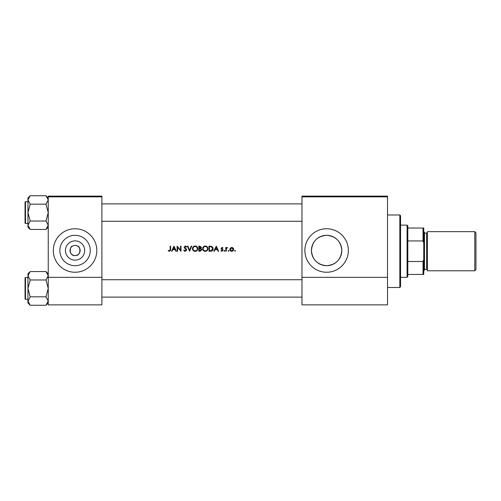 <?xml version="1.0" encoding="UTF-8"?>
<svg xmlns="http://www.w3.org/2000/svg" width="501" height="501" viewBox="0 0 501 501"><rect width="100%" height="100%" fill="white"/><g stroke="black" fill="none" stroke-linecap="round" stroke-linejoin="round"><path stroke-width="0.75" d="M75.069 260.125A9.625 9.625 0 0 1 65.443 250.5A9.625 9.625 0 0 1 75.069 240.875A9.625 9.625 0 0 1 84.694 250.5A9.625 9.625 0 0 1 75.069 260.125M75.069 245.427A5.073 5.073 0 0 0 69.996 250.5A5.073 5.073 0 0 0 75.069 255.573C68.349 256.086 69.933 245.653 72.457 246.148C69.946 245.64 68.336 256.08 75.069 255.573C81.788 256.086 80.204 245.653 77.686 246.148C80.191 245.64 81.801 256.08 75.069 255.573A5.073 5.073 0 0 0 80.141 250.5A5.073 5.073 0 0 0 75.069 245.427M75.069 235.307A15.193 15.193 0 0 0 59.876 250.5A15.193 15.193 0 0 0 75.069 265.693A15.193 15.193 0 0 0 90.261 250.5A15.193 15.193 0 0 0 75.069 235.307M75.069 228.75A21.75 21.75 0 0 0 53.319 250.5A21.75 21.75 0 0 0 75.069 272.25A21.75 21.75 0 0 0 96.818 250.5A21.75 21.75 0 0 0 75.069 228.75M326.614 235.307A15.193 15.193 0 0 0 311.422 250.5A15.193 15.193 0 0 0 326.614 265.693C317.346 264.804 312.28 259.718 311.422 250.431C312.355 241.2 317.415 236.159 326.614 235.307C335.833 236.184 340.899 241.219 341.814 250.406C340.962 259.712 335.895 264.81 326.614 265.693A15.193 15.193 0 0 0 341.814 250.5A15.193 15.193 0 0 0 326.614 235.307M326.614 228.75A21.75 21.75 0 0 0 304.871 250.5A21.75 21.75 0 0 0 326.614 272.25A21.75 21.75 0 0 0 348.364 250.5A21.75 21.75 0 0 0 326.614 228.75M168.198 250.769L169.419 251.358L170.603 249.579L170.603 246.148L170.152 246.148L170.152 249.529L169.451 250.832L168.468 250.381L168.198 250.769L168.468 250.381L169.451 250.832L170.152 249.529M172.012 251.226L172.782 249.598L175.087 249.598L175.838 251.226L176.333 251.226L173.991 246.148L171.517 251.226L172.012 251.226M185.289 251.358L186.741 249.98L184.525 247.181L185.27 246.542L186.266 247.193L186.673 246.88L185.32 246.022L184.074 247.206L186.284 249.974L185.289 250.832L184.174 249.986L183.748 250.243L185.289 251.358M187.393 246.148L189.603 251.226L191.751 246.148L191.263 246.148L189.572 250.149L187.875 246.148L187.393 246.148M202.611 248.709C202.767 250.331 203.656 251.214 205.291 251.358C206.919 251.208 207.802 250.318 207.946 248.684C207.802 247.043 206.907 246.154 205.247 246.022C203.631 246.185 202.755 247.081 202.611 248.709L202.661 248.183M208.992 246.148L208.992 251.226L210.564 251.226C212.192 251.214 213.057 250.387 213.15 248.753L211.622 246.335L208.992 246.148M222.024 247.907L221.542 248.408L222.024 247.907L222.669 248.296L222.024 247.907L221.674 248.74L223.039 250.218L221.956 251.289L220.897 250.788L221.956 251.289L223.039 250.218L221.542 248.408L222.024 247.907L222.669 248.296L222.976 247.976L222.024 247.45L221.091 248.427L222.588 250.237L221.93 250.832L221.198 250.444L220.897 250.788L221.198 250.444L221.93 250.832L222.588 250.237L221.26 248.997M224.016 250.869L224.442 251.289L224.861 250.869L224.442 250.444L224.016 250.869L224.442 250.444L224.861 250.869L224.442 251.289L224.016 250.869M225.776 247.519L225.776 251.226L226.227 251.226L226.308 248.709L227.529 247.582L226.227 248.064L226.227 247.519L225.776 247.519M234.625 250.869L235.044 251.289L235.47 250.869L235.044 250.444L234.625 250.869L235.044 250.444L235.47 250.869L235.044 251.289L234.625 250.869M229.809 249.379C229.915 250.556 230.554 251.189 231.731 251.289C232.896 251.195 233.535 250.556 233.648 249.379L233.14 248.064L231.731 247.45L230.316 248.064L229.809 249.379M228.049 250.869L228.475 251.289L228.894 250.869L228.475 250.444L228.049 250.869L228.475 250.444L228.894 250.869L228.475 251.289L228.049 250.869M214.303 251.226L215.073 249.598L217.371 249.598L218.123 251.226L218.618 251.226L216.275 246.148L213.802 251.226L214.303 251.226M198.841 246.148L198.841 251.226L200.212 251.226L201.834 249.786L200.857 248.49L201.44 247.406L199.83 246.148L198.841 246.148M192.465 248.709C192.616 250.331 193.511 251.214 195.139 251.358C196.768 251.208 197.657 250.318 197.801 248.684C197.657 247.043 196.755 246.154 195.102 246.022C193.48 246.185 192.603 247.081 192.465 248.709M177.11 246.148L177.11 251.226L177.567 251.226L177.567 247.237L181.018 251.226L181.018 246.148L180.56 246.148L180.56 250.143L177.11 246.148M101.891 196.855L48.246 196.855L48.246 196.129L101.891 196.129L101.891 304.871L48.246 304.871L48.246 277.322L101.891 277.322M48.246 196.855L48.246 277.322M387.511 196.855L387.511 304.871L301.971 304.871L301.971 196.129L387.511 196.129L387.511 196.855L301.971 196.855M387.511 277.322L301.971 277.322M235.044 250.444L235.47 250.869L235.044 251.289M232.502 247.6L232.846 247.795M233.14 248.064L233.522 248.671M233.616 249.022L233.648 249.379M233.165 249.667L231.725 250.832L230.26 249.385L231.725 247.907L233.19 249.385L232.765 248.346L231.725 247.907L230.535 248.521M231.443 250.807L232.013 250.807M230.372 248.822L230.291 249.673M228.475 250.444L228.894 250.869M226.227 248.064L227.135 247.45M227.279 247.976L226.903 247.926M227.047 247.907L226.239 249.341M224.442 250.444L224.861 250.869M222.976 247.976L222.306 247.5M222.2 249.122L222.87 249.648M222.463 249.886L221.899 249.504M216.238 247.137L217.133 249.078L215.317 249.078L216.238 247.137M212.781 247.287L212.956 247.638M213.113 249.266L212.988 249.755M211.685 251.082L211.09 251.201M211.134 250.644L212.7 248.753L211.359 246.811L212.7 248.753L211.478 250.575L209.443 250.707L209.443 246.674L210.996 246.736M210.47 246.686L209.8 246.674M210.025 250.707L210.758 250.682M202.911 247.45L204.007 246.329M204.64 246.091L204.984 246.035M205.247 246.022C206.9 246.148 207.802 247.037 207.946 248.684M207.176 250.575L206.781 250.907M206.769 250.913L205.811 251.308M205.291 251.358L204.258 251.164M203.794 250.92L203.393 250.588M203.043 250.168L202.811 249.73M207.452 249.116L207.495 248.684C207.364 250.018 206.619 250.738 205.272 250.832C203.945 250.732 203.206 250.024 203.068 248.709C203.199 247.381 203.932 246.661 205.272 246.542C206.612 246.649 207.351 247.362 207.495 248.684C207.351 247.362 206.612 246.649 205.272 246.542L204.84 246.58M204.846 250.801L205.698 250.794M207.276 249.642L207.42 249.266M203.444 247.488L203.068 248.709L203.444 249.905M204.433 250.682L204.765 250.782M204.702 246.611L204.327 246.749M200.663 248.064L200.989 247.419L199.298 248.296L199.298 246.674L200.932 247.118M199.605 248.296L199.962 248.283M201.126 249.185L200.544 248.878L201.377 249.786L199.298 250.707L199.298 248.815L200.544 248.878L199.598 248.815M200.575 250.657L201.289 249.398M199.943 250.707L200.325 250.688M192.766 247.45L193.856 246.329M194.488 246.091L194.839 246.035M195.102 246.022C196.749 246.148 197.651 247.037 197.801 248.684M197.025 250.575L196.63 250.907M196.624 250.913L195.659 251.308M195.139 251.358L194.112 251.164M193.643 250.92L193.242 250.588M192.898 250.168L192.66 249.736M197.306 249.116L197.344 248.684C197.212 250.018 196.473 250.738 195.121 250.832C193.793 250.732 193.06 250.024 192.923 248.709C193.048 247.381 193.781 246.661 195.121 246.542C196.467 246.649 197.206 247.362 197.344 248.684C197.206 247.362 196.461 246.649 195.121 246.542L194.695 246.58M194.695 250.801L195.553 250.794M197.125 249.642L197.269 249.266M193.292 247.488L192.923 248.709L193.292 249.905M194.557 246.611L194.175 246.749M184.481 251.126L184.105 250.788M183.748 250.243L184.381 250.3M186.266 250.156L184.074 247.206L185.32 246.022L186.078 246.248M186.284 249.974L186.103 249.479M184.355 247.976L184.074 247.206L184.355 247.976M186.109 246.273L186.547 246.711M185.426 246.555L186.153 247.049M185.27 246.542L184.525 247.181L185.026 247.97M184.863 247.838L185.545 248.346M185.934 248.64L186.341 249.035M186.472 249.197L186.71 249.717M173.953 247.137L174.843 249.078L173.033 249.078L173.953 247.137M170.584 250.193L170.515 250.594M168.468 250.381L169.113 250.763M399.836 214.979L400.556 215.706L400.556 286.747L399.836 287.474L399.836 214.979L387.511 214.979M25.05 220.559L25.05 204.615M48.246 197.995L45.992 195.741L48.246 199.949L45.992 204.164L48.246 212.587L45.992 221.01L48.246 225.225L45.992 229.433L48.246 227.178L45.992 229.433L30.204 229.433L27.95 225.225L30.204 221.01L27.95 212.587L30.204 204.164L27.95 199.949L30.204 195.741L27.95 197.995L27.95 227.178L30.204 229.433M25.05 203.162L25.05 202.147A0.432 0.432 0 0 1 25.482 201.715L25.482 223.459A0.432 0.432 0 0 1 25.05 223.026L25.05 202.147A0.432 0.432 0 0 1 25.482 201.715L27.95 201.715M25.482 223.459L27.95 223.459M45.992 195.741L30.204 195.741M48.246 199.949L48.202 199.367L48.246 199.949M45.992 204.164L30.204 204.164M45.992 221.01L30.204 221.01M25.05 223.026L25.05 222.012M25.482 277.541L25.482 299.285A0.432 0.432 0 0 1 25.05 298.853L25.05 277.974A0.432 0.432 0 0 1 25.482 277.541L27.95 277.541L25.482 277.541A0.432 0.432 0 0 0 25.05 277.974L25.05 278.988M25.05 298.853L25.05 297.838M27.95 301.051L27.993 301.633L30.204 296.836L27.95 288.413L30.204 279.99L27.95 275.775L30.204 271.567L27.95 273.822L27.95 303.005L30.204 305.259L27.95 301.051M48.246 273.822L45.992 271.567L48.246 275.775L45.992 279.99L30.204 279.99M48.246 303.005L45.992 305.259L30.204 305.259M25.482 299.285L27.95 299.285M45.992 271.567L30.204 271.567L27.95 273.822M45.992 279.99L48.246 288.413L45.992 296.836L30.204 296.836M45.992 296.836L48.246 301.051L45.992 305.259M407.081 277.322L407.081 225.131L407.808 225.851L407.808 276.596L407.081 277.322L400.556 277.322M407.081 225.131L400.556 225.131M423.758 274.423L423.032 274.423L423.032 261.503L423.758 259.556L423.758 274.423M407.808 274.423L423.032 274.423M407.808 228.03L423.758 228.03L423.758 259.556M407.808 261.503L423.032 261.503M423.758 242.897L423.032 240.95L423.032 228.03M407.808 240.95L423.032 240.95M475.95 232.815L475.95 269.638L474.791 270.797L474.791 231.65L475.95 232.815M423.758 231.65L424.479 232.376L424.479 270.07L423.758 270.797M474.791 270.797L427.378 270.797L427.378 231.65L474.791 231.65M424.479 269.35L426.658 269.35L426.658 233.103L427.378 232.376M399.836 287.474L387.511 287.474M301.971 203.888L101.891 203.888M301.971 221.285L101.891 221.285M426.658 269.35L427.378 270.07M424.479 233.103L426.658 233.103M101.891 297.112L301.971 297.112M101.891 279.715L301.971 279.715"/></g></svg>

